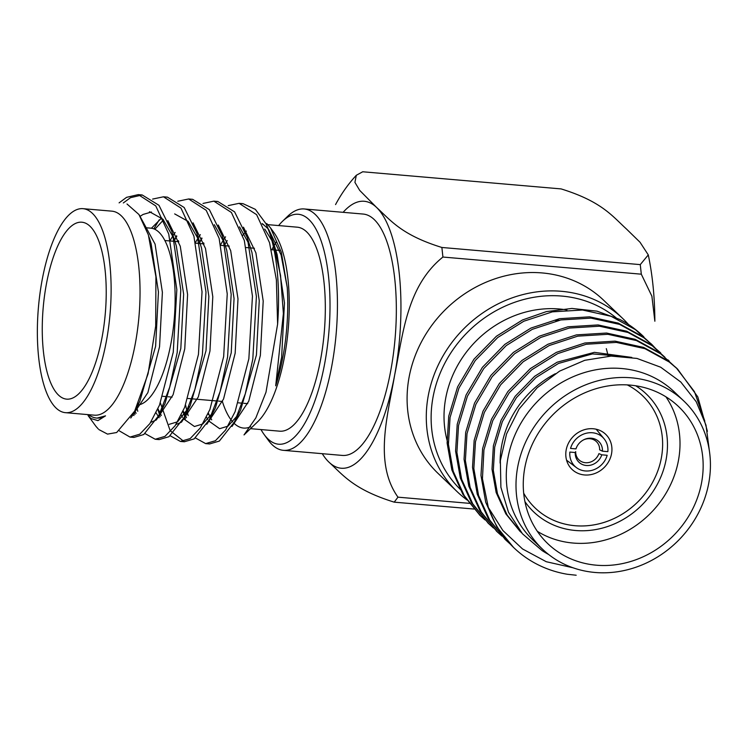 <?xml version="1.0" encoding="UTF-8"?>
<svg xmlns="http://www.w3.org/2000/svg" width="747" height="747" viewBox="0 0 747 747"><rect width="100%" height="100%" fill="white"/><g stroke="black" fill="none" stroke-linecap="round" stroke-linejoin="round"><path stroke-width="1.12" d="M474.046 509.052L394.211 502.152C353.368 489.462 343.125 475.027 328.876 462.076A133.956 47.052 -85.1 0 0 394.687 374.882C387.824 415.519 373.659 463.009 397.974 497.166L469.452 503.347M654.858 321.229L651.888 296.176L641.309 274.186L442.915 257.043C406.62 286.344 403.119 334.077 394.687 374.882A133.956 47.052 -85.1 0 0 376.535 207.395C390.634 220.244 401.26 234.913 441.879 247.472L640.272 264.615L648.284 254.904L640.048 242.271L626.434 228.984C612.335 216.135 601.718 201.466 561.1 188.907L362.706 171.773L356.31 175.284L354.918 182.371L359.727 190.429L376.535 207.395A133.956 47.052 -85.1 0 0 343.116 212.325M263.56 224.502A102.376 35.968 -85.1 0 0 262.505 224.249M246.37 231.094A102.376 35.968 -85.1 0 0 245.418 232.112M244.157 233.559A102.376 35.968 -85.1 0 0 242.728 235.352M222.363 401.456A102.376 35.968 -85.1 0 0 232.756 421.924M233.886 423.11A102.376 35.968 -85.1 0 0 243.569 428.068A102.376 35.968 -85.1 0 0 250.665 426.742M257.659 421.775A102.376 35.968 -85.1 0 0 288.221 329.166A102.376 35.968 -85.1 0 0 274 232.681L270.554 227.938L281.311 252.271L287.24 287.455A105.056 36.902 -85.1 0 1 275.699 385.825L283.384 313.544L280.536 275.438L273.075 241.655L266.025 223.755A121.135 42.551 94.9 0 1 277.613 324.151L265.997 392.203L255.838 417.918L244.017 434.922L257.659 421.775M266.763 223.549L270.554 227.938M83.057 208.674L111.975 211.168A102.376 35.968 94.9 0 1 138.989 316.27A102.376 35.968 94.9 0 1 94.346 415.173L65.428 412.671A102.376 35.968 94.9 0 1 56.025 407.993A102.376 35.968 94.9 0 1 39.955 293.618A102.376 35.968 94.9 0 1 83.057 208.674A102.376 35.968 94.9 0 1 110.07 313.768A102.376 35.968 94.9 0 1 65.428 412.671M88.09 415.491L90.91 418.535L97.941 420.626L105.532 415.855A105.056 36.902 94.9 0 1 96.615 418.059A105.056 36.902 94.9 0 1 88.594 414.669M98.931 429.6L107.54 434.119L116.691 432.504L134.684 411.111L148.074 373.789L155.693 326.047L155.918 276.707L148.364 234.857L138.933 214.501L126.999 203.987M98.231 428.918L96.186 426.63A121.135 42.551 94.9 0 1 95.084 425.174L88.053 415.509M278.631 225.575A115.393 40.534 94.9 0 1 282.497 221.308L287.558 216.406A121.135 42.551 94.9 0 1 304.225 208.964L363.135 214.053A121.135 42.551 94.9 0 1 374.256 219.581A121.135 42.551 94.9 0 1 393.267 354.909A121.135 42.551 94.9 0 1 342.275 455.418L283.374 450.329A121.135 42.551 94.9 0 1 272.244 444.792A121.135 42.551 94.9 0 1 268.229 440.132L264.083 434.437A115.393 40.534 94.9 0 1 261.002 429.572M304.225 208.964A121.135 42.551 94.9 0 1 336.197 333.311A121.135 42.551 94.9 0 1 283.374 450.329M282.497 221.308A115.393 40.534 94.9 0 1 329.315 326.374A115.393 40.534 94.9 0 1 267.912 438.872A115.393 40.534 94.9 0 1 264.083 434.437M250.553 428.666L279.63 431.178A102.376 35.968 -85.1 0 0 322.723 346.235A102.376 35.968 -85.1 0 0 306.653 231.859A102.376 35.968 -85.1 0 0 297.259 227.181L267.837 224.642M276.325 241.953A102.376 35.968 -85.1 0 0 274.205 245.371M273.421 246.734A102.376 35.968 -85.1 0 0 271.796 249.759M90.042 226.266A88.79 31.187 94.9 0 1 103.973 325.459A88.79 31.187 94.9 0 1 66.595 399.131A88.79 31.187 94.9 0 1 43.167 307.988A88.79 31.187 94.9 0 1 81.881 222.214A88.79 31.187 94.9 0 1 90.042 226.266M145.842 227.732L150.791 228.162A88.79 31.187 94.9 0 1 158.943 232.214A88.79 31.187 94.9 0 1 173.257 328.493A88.79 31.187 94.9 0 1 137.588 405.07M119.1 202.867L126.56 197.348L138.251 194.622L155.778 205.929L168.729 234.007L176.834 289.631L173.248 352.248L159.484 405.145L149.904 423.568L139.801 434.184L130.006 437.079L119.361 430.898M152.593 199.085L163.472 196.797L180.989 208.124L193.931 236.192L202.035 291.806L198.45 354.423L184.686 407.32L175.106 425.753L165.003 436.36L155.236 439.255L145.039 433.605M134.964 414.529L134.46 412.97M153.863 228.881L159.158 219.889M177.795 201.26L188.674 198.973L206.2 210.299L219.132 238.368L227.247 293.982L223.661 356.608L209.898 409.496L200.308 427.928L190.214 438.545L180.41 441.43L170.241 435.79M160.175 416.705L157.776 409.141M174.126 241.318L174.378 240.758M174.583 240.291L175.312 238.676M203.007 203.445L213.857 201.148L231.393 212.465L244.344 240.543L252.449 296.157L248.863 358.784L235.1 411.672L225.519 430.104L215.416 440.721L205.64 443.606L195.443 437.966M185.377 418.88L184.621 416.546M199.328 243.494L199.58 242.934M199.785 242.467L200.513 240.861M228.208 205.621L239.096 203.333L256.613 214.66L269.546 242.719L276.381 279.864L277.613 324.151M123.32 202.951L130.501 197.684L142.191 194.958L158.98 205.313L171.726 231.206L172.669 234.353L180.783 289.967L177.188 352.593L169.69 387.235L158.896 415.369L143.751 434.53L133.946 437.415L131.995 437.088M165.432 197.077L167.421 197.143L184.192 207.507L196.928 233.381L205.985 292.142L202.4 354.769L194.902 389.411L184.107 417.554L168.953 436.706L159.186 439.6L157.206 439.264M137.793 411.27L136.71 407.358M188.674 198.973L192.623 199.318L209.393 209.683L222.13 235.557L223.082 238.704L231.187 294.327L227.602 356.945L220.104 391.587L209.309 419.73L194.155 438.881L184.35 441.766L170.204 430.73L160.381 402.904M178.066 241.664L178.486 240.711M215.846 201.438L217.807 201.494L234.595 211.859L247.341 237.742L256.398 296.503L252.803 359.12L245.305 393.762L234.511 421.906L219.357 441.057L209.59 443.951L207.61 443.615M188.197 415.631L187.124 411.718M187.021 411.326L185.583 405.079M203.277 243.839L203.698 242.887M241.048 203.614L243.027 203.67L255.343 209.347L266.025 223.755M105.532 415.855L97.101 418.087M139.297 215.033L155.077 244.092L162.388 292.348L159.55 346.683L147.897 392.586L130.744 418.031M140.128 216.303L143.144 214.417L151.445 212.017M167.851 220.664L180.279 246.267L187.59 294.523L184.761 348.858L173.099 394.761L156.31 419.973L150.707 422.363M136.103 413.306L134.815 411.027M154.834 229.301L163.528 219.879M193.053 222.839L205.481 248.443L212.792 296.708L209.963 351.043L198.3 396.937L181.512 422.148L175.918 424.539M161.315 415.481L157.944 408.768M173.818 241.29L174.294 240.431M174.509 240.058L176.796 236.248M218.264 225.024L230.683 250.618L237.994 298.884L235.165 353.219L223.549 399.029L206.798 424.277M186.517 417.657L183.155 410.943M199.019 243.475L199.496 242.616M199.71 242.233L201.998 238.424M243.466 227.2L255.894 252.794L263.205 301.06L260.367 355.395L248.751 401.204L232 426.453M211.718 419.842L210.43 417.564M210.01 416.742L208.357 413.119M224.221 245.651L224.707 244.792M224.922 244.418L227.209 240.599M262.132 223.521L268.117 228.741M268.518 229.198L281.096 254.979L287.24 287.455M148.942 236.734L151.127 243.746L158.439 292.012L155.609 346.347L139.782 401.438L137.028 406.312M149.465 211.718L162.902 219.179L173.668 237.966M171.726 231.206L176.329 245.922L183.641 294.187L180.811 348.522L164.984 403.613L158.896 415.369M133.918 415.556L132.994 414.258M151.426 228.237L161.697 217.928M174.667 213.903L188.104 221.345L198.87 240.151M196.928 233.381L201.541 248.097L208.852 296.363L206.013 350.698L190.186 405.789L177.562 421.812L169.195 424.324M159.12 417.732L156.058 412.83M169.868 240.954L172.856 235.903M173.089 235.538L175.143 232.466M214.314 224.679L224.072 242.327M222.13 235.557L226.743 250.282L234.054 298.539L231.225 352.873L215.388 407.965L209.309 419.73M212.409 413.212L202.773 423.988L194.425 426.509L183.482 418.731M182.567 417.321L181.26 415.015M195.555 242.271L198.058 238.078M198.291 237.714L200.345 234.642M239.516 226.855L249.283 244.502M247.341 237.742L251.944 252.458L259.256 300.714L256.426 355.058L240.599 410.15L234.511 421.906M237.621 415.388L227.975 426.163L219.627 428.685L208.684 420.916M207.778 419.497L206.471 417.19M220.757 244.446L223.26 240.263M223.493 239.89L225.557 236.818M264.727 229.04L271.955 240.702M273.085 241.645L277.146 254.634L284.467 302.899L281.628 357.234L275.699 385.825M640.272 264.615L641.309 274.186M442.915 257.043L441.879 247.472M394.211 502.152L397.974 497.166M559.68 320.183A102.376 92.254 133.7 0 0 555.348 320.444M479.966 515.327L462.944 494.458L451.842 469.891L447.108 443.018L448.742 416.154L457.612 386.862L473.953 359.214L496.428 336.225L522.489 319.968L546.477 311.574L571.931 308.446L596.993 311.154L619.786 319.445A121.135 109.146 -46.3 0 1 642.822 335.861A121.135 109.146 -46.3 0 1 643.326 336.346M542.462 549.138L532.742 539.848A102.376 92.254 -46.3 0 1 536.822 402.101A102.376 92.254 -46.3 0 1 674.252 391.848L683.963 401.139A102.376 92.254 -46.3 0 1 698.454 512.984A102.376 92.254 -46.3 0 1 594.995 572.463A102.376 92.254 -46.3 0 1 542.462 549.138A102.376 92.254 -46.3 0 1 527.98 437.294A102.376 92.254 -46.3 0 1 631.43 377.814A102.376 92.254 -46.3 0 1 683.963 401.139M709.389 450.927L705.999 425.164L696.241 401.755L680.816 382.034L660.703 367.216L636.958 358.429L611.083 356.086L584.752 360.306L559.615 371.119L537.224 387.702L519.081 409.011L506.569 433.876L500.35 460.6L500.901 487.324L508.492 512.255L522.48 533.816L542.014 550.52A105.056 94.664 -46.3 0 0 548.625 554.479M576.18 575.227L567.262 574.256A121.135 109.146 -46.3 0 1 513.908 547.784A121.135 109.146 -46.3 0 1 488.333 507.484L482.441 478.743L483.944 449.815L492.815 420.524L509.155 392.875L531.64 369.877L557.692 353.62L586.236 344.246L616.368 342.406L644.978 348.681L669.275 362.034L677.594 369.102L697.801 396.89L707.418 431.308M572.949 567.757L546.262 561.716L522.536 548.961L502.88 530.51L488.333 507.484M606.303 348.644A97.978 88.286 -46.3 0 1 608.105 356.226M467.006 499.939A119.791 107.941 -46.3 0 1 457.248 491.759L438.059 473.411A119.791 107.941 -46.3 0 1 442.822 312.227A119.791 107.941 -46.3 0 1 603.632 300.238L622.821 318.586A119.791 107.941 -46.3 0 1 629.282 325.393M457.248 491.759A119.791 107.941 -46.3 0 1 462.019 330.576A119.791 107.941 -46.3 0 1 622.821 318.586M461.011 490.06A115.962 104.496 -46.3 0 1 463.728 336.234A115.962 104.496 -46.3 0 1 617.405 318.913M448.48 445.072A102.376 92.254 -46.3 0 1 559.447 308.997A102.376 92.254 -46.3 0 1 566.917 309.949M630.066 385.097A94.729 85.354 -46.3 0 1 678.678 406.676A94.729 85.354 -46.3 0 1 674.905 534.124A94.729 85.354 -46.3 0 1 547.747 543.611A94.729 85.354 -46.3 0 1 534.348 440.123A94.729 85.354 -46.3 0 1 630.066 385.097M665.932 396.825A94.729 85.354 -46.3 0 1 651.757 511.994A94.729 85.354 -46.3 0 1 537.336 531.322M500.117 463.075A94.729 85.354 -46.3 0 1 555.357 373.696M635.697 385.769A81.516 73.458 -46.3 0 1 661.076 476.409A81.516 73.458 -46.3 0 1 575.554 530.501A81.516 73.458 -46.3 0 1 524.936 501.611M575.041 525.711A77.697 70.003 -46.3 0 1 535.169 508.016A77.697 70.003 -46.3 0 1 523.684 493.197A77.697 70.003 133.7 0 0 535.169 508.016A77.697 70.003 133.7 0 0 639.46 500.238A77.697 70.003 133.7 0 0 642.551 395.705A77.697 70.003 -46.3 0 1 653.541 480.573A77.697 70.003 -46.3 0 1 575.041 525.711M627.237 384.892A77.697 70.003 -46.3 0 1 642.551 395.705A77.697 70.003 133.7 0 0 627.237 384.892M510.108 543.947L506.036 540.258L489.658 519.996L478.566 495.438L473.841 468.574L475.475 441.72L484.345 412.428L500.686 384.78L523.171 361.781L549.222 345.525L577.767 336.15L607.899 334.301L636.509 340.585L660.806 353.938L673.336 365.283M501.919 536.085L497.689 532.275L481.255 512.003L470.124 487.417L465.372 460.516L467.006 433.624L475.876 404.323L492.217 376.675L514.692 353.686L540.753 337.429L569.298 328.054L599.43 326.206L628.04 332.48L652.336 345.842L664.867 357.187M493.45 527.989L489.145 524.105L472.748 503.842L461.637 479.275L456.903 452.393L458.537 425.519L467.407 396.227L483.748 368.579L506.223 345.59L532.284 329.334L560.829 319.959L590.961 318.11L619.571 324.385L643.867 337.747L652.168 344.797L660.255 353.527M484.98 519.893L480.648 515.99L464.26 495.719L453.168 471.161L448.433 444.288L450.067 417.424L458.938 388.132L475.279 360.484L497.754 337.495L523.815 321.229L552.36 311.854L582.492 310.014L611.102 316.289L635.398 329.651L647.929 340.987M513.544 547.439L496.83 526.868L485.727 502.301L480.984 475.419L482.618 448.545L491.489 419.254L507.829 391.605L530.314 368.616L556.366 352.36L584.91 342.985L615.042 341.136L643.653 347.411L667.949 360.773L676.259 367.823L694.439 391.652L704.785 421M505.383 539.623L488.333 518.735L477.249 494.178L472.515 467.305L474.149 440.45L483.02 411.158L499.36 383.51L521.845 360.521L547.896 344.255L576.441 334.88L606.573 333.041L635.183 339.315L659.48 352.668L672.627 364.695M496.904 531.528L479.938 510.743L468.799 486.157L464.046 459.256L465.68 432.354L474.55 403.063L490.891 375.414L513.376 352.416L539.427 336.159L567.972 326.784L598.104 324.936L626.714 331.22L651.01 344.572L660.096 352.379M488.435 523.432L471.413 502.563L460.311 477.996L455.577 451.123L457.211 424.259L466.081 394.958L482.422 367.309L504.897 344.32L530.958 328.064L559.503 318.689L589.635 316.84L618.245 323.115L642.541 336.477L651.627 344.283M520.127 531.49L505.85 513.871L496.157 492.516L492.002 469.153L493.375 445.791L501.022 420.346L515.15 396.321L534.6 376.329L557.15 362.192L594.388 352.341L631.794 357.421M521.443 532.751L507.166 515.131L497.483 493.776L493.328 470.414L494.701 447.061L502.348 421.616L516.476 397.591L535.926 377.599L558.476 363.453L592.39 353.901L627.078 356.749M576.759 446.883A12.624 11.373 133.7 0 0 576.395 447.808L575.946 448.891L570.54 448.424A20.094 18.105 -46.3 0 1 585.387 433.475A20.094 18.105 -46.3 0 1 604.043 438.732A20.094 18.105 -46.3 0 1 607.862 451.655L602.456 451.188L599.645 449.815A12.624 11.373 133.7 0 0 597.198 442.467A12.624 11.373 133.7 0 0 583.351 439.983M575.685 451.608A12.624 11.373 133.7 0 0 579.849 460.61A12.624 11.373 133.7 0 0 598.935 453.616L601.783 454.82L607.18 455.287A20.094 18.105 -46.3 0 1 576.432 467.613A20.094 18.105 -46.3 0 1 569.858 452.066L575.265 452.533L575.685 451.608M575.946 448.891A14.342 12.923 -46.3 0 1 576.609 447.182A14.342 12.923 -46.3 0 1 583.64 439.834A14.342 12.923 -46.3 0 1 602.456 451.188M601.783 454.82A14.342 12.923 -46.3 0 1 586.311 465.493A14.342 12.923 -46.3 0 1 575.265 452.533M566.189 449.899A24.306 21.896 133.7 0 0 572.062 469.424A24.306 21.896 133.7 0 0 604.687 466.987A24.306 21.896 133.7 0 0 605.658 434.287A24.306 21.896 133.7 0 0 582.399 430.393A24.306 21.896 133.7 0 0 566.189 449.899M322.265 453.69A133.956 47.052 -85.1 0 0 328.876 462.076M279.658 250.441L275.503 250.077L279.658 250.441M274.102 249.956L271.394 249.722L274.102 249.956M254.456 248.265L250.544 247.92L254.456 248.265M250.133 247.892L246.183 247.546L250.133 247.892M229.254 246.08L225.333 245.744L229.254 246.08M224.931 245.707L220.981 245.371L224.931 245.707M204.043 243.905L200.131 243.569L204.043 243.905M199.72 243.531L195.779 243.195L199.72 243.531M178.841 241.729L174.929 241.393L178.841 241.729M174.518 241.356L164.872 240.525L174.518 241.356M247.743 403.651L243.802 403.305L247.743 403.651M242.345 403.184L238.405 402.838L242.345 403.184M222.541 401.466L218.591 401.13L222.541 401.466M217.144 400.999L187.992 398.487L217.144 400.999M172.127 397.115L168.187 396.769L172.127 397.115M166.73 396.648L162.79 396.302L166.73 396.648M243.027 203.67L239.077 203.333M217.825 201.494L213.885 201.158M167.412 197.143L163.472 196.797M142.21 194.958L138.27 194.622M209.571 443.951L205.63 443.606M184.36 441.776L180.419 441.43M159.167 439.591L155.217 439.255M133.956 437.415L130.006 437.079M96.615 418.059L97.53 418.133M176.609 235.791L174.471 239.936M174.266 240.319L173.771 241.29M184.238 415.304L182.987 411.326M201.821 237.966L199.673 242.112M199.468 242.504L198.973 243.466M208.189 413.502L208.562 414.678M224.175 245.642L224.679 244.68M139.782 401.438L134.749 411.149M190.186 405.789L184.107 417.554M648.284 254.904C652.561 275.335 654.745 297.446 654.867 321.229M356.31 175.284C348.289 183.949 341.379 193.716 335.562 204.575M479.303 514.702L480.629 515.962M487.772 522.797L489.098 524.067M496.241 530.893L497.567 532.163M504.711 538.989L506.036 540.258M513.18 547.093L513.908 547.784M642.822 335.861L643.821 336.813M650.954 343.639L652.28 344.909M659.433 351.744L660.759 353.004M667.902 359.839L669.228 361.1M676.371 367.935L677.697 369.205M604.043 438.732L596.19 429.226M576.432 467.613L566.581 460.189"/></g></svg>

